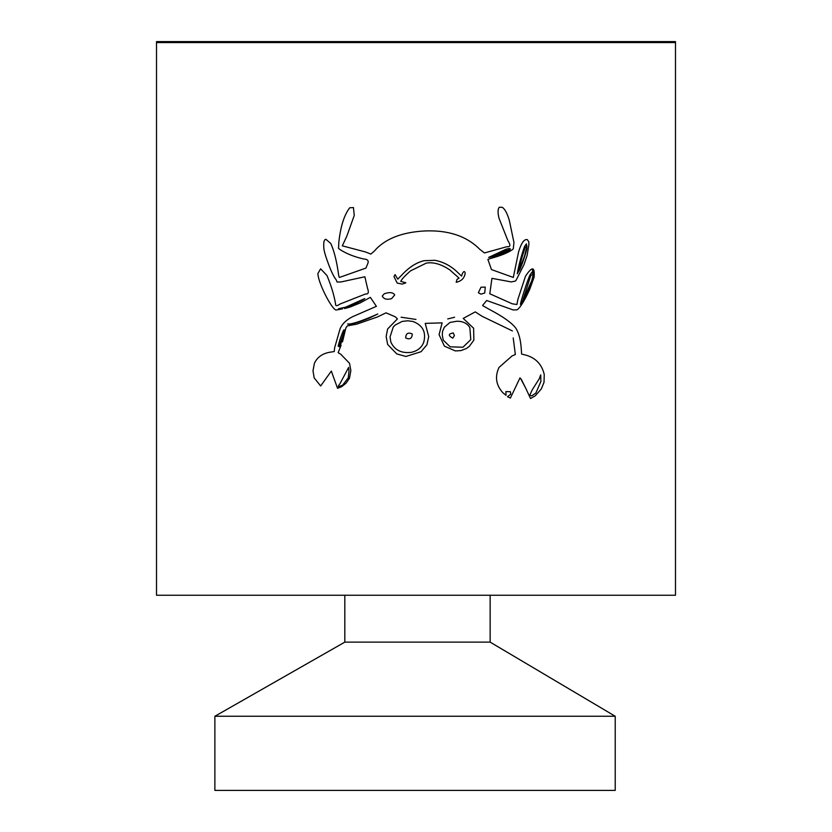 <?xml version="1.0" encoding="UTF-8"?>
<svg xmlns="http://www.w3.org/2000/svg" width="832" height="832" viewBox="0 0 832 832"><rect width="100%" height="100%" fill="white"/><g stroke="black" fill="none" stroke-linecap="round" stroke-linejoin="round"><path stroke-width="1.25" d="M156.52 41.6L156.52 42.578L675.48 42.578L675.48 41.6L156.52 41.6M509.954 249.642L507.146 251.93L492.44 256.693L508.082 250.983L509.954 249.642L504.046 251.118L492.43 256.662L488.654 257.41L505.887 249.298C509.506 248.206 510.869 248.321 509.954 249.642L510.245 248.882M447.71 318.947L454.615 317.242L447.71 318.947M415.969 319.446L401.107 317.21L415.969 319.446M347.599 323.96C350.73 324.459 358.436 322.15 370.718 317.034L377.801 313.986L369.325 318.084C356.907 323.034 349.658 325 347.599 323.96M338.842 276.13L338.437 273.655C336.638 260.863 334.09 250.817 330.793 243.506L325.957 239.346C324.23 239.45 323.502 241.831 323.752 246.501C323.638 249.059 324.688 253.458 326.914 259.678C330.377 269.766 333.486 276.505 336.232 279.874L337.064 282.027L341.11 281.934L364.853 276.775L367.515 288.184C369.013 292.448 368.378 294.362 365.612 293.946L339.924 304.075C336.866 306.249 335.4 306.186 335.546 303.878C334.142 295.36 331.282 285.906 326.966 275.527L320.611 268.809L317.897 273.541C317.897 281.923 331.074 308.495 336.014 310.055L342.555 308.849L338.478 308.745L345.779 307.112L364.77 298.553C362.471 300.394 356.71 303.202 347.485 306.987C342.576 308.974 343.439 308.994 350.074 307.039L360.038 302.994L370.344 297.357L376.397 306.342L352.695 316.659C346.372 319.8 342.16 323.856 340.07 328.838L334.63 347.807L334.246 351.551L330.262 352.165C322.743 353.34 317.46 357.001 314.434 363.147L312.998 370.802L314.184 377.905L320.663 385.965L331.323 371.072L337.542 388.305L341.682 386.651L346.039 383.23L349.44 378.342L350.854 370.604L349.523 363.272L340.673 354.162L338.146 352.695L341.078 345.27L339.31 346.798L340.673 344.604L344.115 331.885L339.186 345.935M518.887 270.847L517.296 273.79C518.45 266.313 520.884 257.161 524.576 246.345L526.417 243.88L526.926 247.957C526.552 252.179 519.366 272.594 518.887 270.847L524.555 255.913L526.999 245.929L525.075 247.666C521.633 257.93 519.563 265.658 518.887 270.826L518.887 270.826M522.278 301.985L531.773 280.654L533.26 274.404L530.837 275.34L522.278 301.985L520.52 304.47C519.875 303.826 527.966 278.73 530.088 274.799L532.022 272.064L533.291 275.215C533.27 278.21 531.045 284.534 526.614 294.185L522.278 301.985M156.52 42.578L156.52 595.244L675.48 595.244L675.48 42.578M532.21 268.923L534.113 277.118C534.945 266.51 532.074 266.198 525.512 276.182L517.91 299.333L516.88 304.512L512.231 303.794L489.788 293.769L491.941 278.335L511.254 281.923L515.33 281.102L516.131 280.207L523.994 264.638L527.155 255.32L528.871 244.754L528.83 241.862L527.332 239.658C524.202 238.857 521.29 242.954 518.575 251.95L513.313 277.451L491.473 269.578L487.895 259.418L490.63 258.45C500.739 255.715 507.988 252.782 512.398 249.642L513.313 248.799L513.937 242.434L509.309 220.293C507.114 213.065 504.733 208.738 502.185 207.303L499.304 207.241C497.754 208.978 497.661 212.628 499.002 218.213L507.905 240.698C510.838 245.107 510.494 247.104 506.875 246.709L484.453 252.949L479.783 249.33C466.638 236.059 448.23 229.934 424.559 230.963C401.346 232.263 384.53 239.054 374.109 251.326L370.843 254.082L365.487 251.961L342.295 245.835L346.819 236.184L354.255 215.436L353.434 207.553L349.69 207.802C344.136 215.103 340.506 226.637 338.811 242.393L338.53 248.414L340.278 249.735C346.518 253.739 354.286 256.818 363.574 258.97C367.858 259.178 369.158 260.936 367.474 264.254L365.955 268.081L339.435 277.441L338.957 276.578M482.633 305.406L486.668 300.498L513.146 309.941L517.067 309.837L518.419 308.776C521.57 305.438 525.346 298.938 529.766 289.266L534.113 277.118M520.582 378.466L525.782 388.294L521.258 379.267M513.209 337.927L515.351 354.505L512.065 355.94L499.034 367.422C494.707 376.584 495.966 385.008 502.798 392.683L505.981 395.314M512.398 330.918L482.227 316.358L475.249 311.896L463.226 318.406L473.626 328.245L473.855 340.153L469.29 346.382L466.45 348.504L460.938 350.594L455.354 350.938L444.402 346.164L439.088 334.662L442.125 322.878L425.225 323.378L428.709 336.596L426.92 344.77L421.044 351.718L405.912 356.46L396.76 353.912L387.66 344.479L386.152 336.544L387.608 329.004L397.405 318.916L395.346 316.846L386.048 312.842L377.26 317.034L356.782 324.126L347.35 325.884L345.883 327.922L342.493 341.848L344.323 330.034C344.011 328.869 342.534 332.093 339.903 339.706L338.146 346.06L339.31 346.798M347.703 307.757L347.485 306.987M478.358 292.77L480.979 287.227L485.254 287.092L484.754 292.999L480.99 294.143L478.358 292.77M382.262 296.057L384.311 293.738C389.719 291.938 393.182 292.344 394.711 294.944L391.591 298.657C386.828 299.957 383.718 299.094 382.262 296.057M397.758 279.157L401.461 275.382C408.699 267.478 416.218 262.579 424.039 260.697L434.938 260.312C443.529 261.955 451.152 266.032 457.808 272.532L461.562 276.099L462.311 273.874C463.58 271.107 464.547 270.826 465.202 273.042C464.526 278.054 461.521 281.143 456.186 282.287L456.997 279.375L459.066 278.138L449.821 269.901C441.22 264.15 433.378 261.893 426.306 263.11L410.592 270.837C404.882 275.818 401.606 279.334 400.764 281.382L405.87 282.807L402.241 284.107L397.197 283.067L393.983 276.588L395.086 274.602L397.758 279.157M532.241 389.813L539.23 378.81L540.717 374.847L540.904 381.441L535.891 393.016L531.783 395.866L529.755 395.325L532.241 389.813M339.966 383.718L348.629 367.411L349.014 371.041L348.254 377.832L342.68 385.102L339.789 386.298C337.771 387.234 337.823 386.381 339.966 383.718M402.241 321.402L407.753 320.798L412.974 321.474C422.802 325.26 426.379 332.197 423.717 342.306C421.637 347.672 417.446 351.021 411.154 352.362C401.357 353.486 394.586 350.074 390.863 342.129L390.042 336.898L393.234 327.08L395.138 325.052L402.241 321.402M444.34 327.246L449.987 322.452L456.737 321.256C462.81 321.152 467.178 323.263 469.851 327.59L470.777 339.643L462.935 347.235L450.206 346.84L443.248 340.122L442.281 335.046L442.551 331.375L444.34 327.246M525.782 388.294L530.535 398.518L535.184 395.866L541.31 388.96L544.014 382.325L544.253 374.525C541.85 364.208 535.517 357.687 525.242 354.942L521.612 354.089L521.248 348.587C520.593 339.477 518.752 332.654 515.757 328.099C511.763 322.847 503.287 316.794 490.35 309.941L482.674 305.635M506.033 395.21L505.898 391.57L510.411 391.716L510.744 394.202L507.489 396.687L510.38 398.081L519.99 377.863L520.437 378.435M452.764 338.156C448.022 335.556 448.198 333.83 453.305 332.956C448.198 333.83 448.022 335.556 452.764 338.156L454.397 335.577L453.305 332.956M412.256 334.006C408.138 332.072 405.943 333.382 405.673 337.927C409.802 339.851 411.996 338.551 412.256 334.006M615.222 716.258L214.874 716.258L214.874 790.4L615.222 790.4L615.222 716.258L490.142 642.127L344.822 642.127L344.822 595.244M214.874 716.258L344.822 642.127M490.142 642.127L490.142 595.244"/></g></svg>
